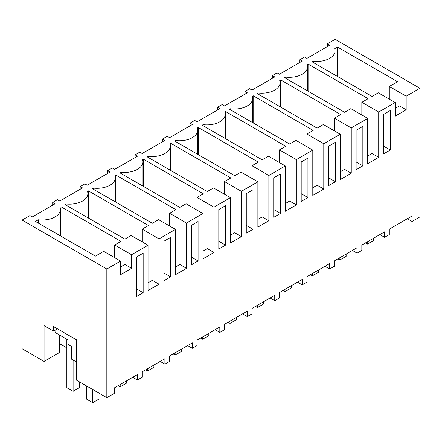 <?xml version="1.0" encoding="UTF-8"?>
<svg xmlns="http://www.w3.org/2000/svg" width="442" height="442" viewBox="0 0 442 442"><rect width="100%" height="100%" fill="white"/><g stroke="black" fill="none" stroke-linecap="round" stroke-linejoin="round"><path stroke-width="0.66" d="M327.318 46.598L327.318 43.88L329.671 45.239L306.914 58.372L304.56 57.012L299.853 59.731L302.206 61.09L279.454 74.228L277.101 72.869L272.394 75.588L274.747 76.947L251.99 90.085L249.636 88.726L244.929 91.444L247.282 92.803L224.53 105.936L222.177 104.577L217.47 107.295L219.823 108.655L197.071 121.793L194.718 120.434L190.01 123.152L192.364 124.511L169.606 137.65L167.253 136.291L162.546 139.009L164.899 140.368L142.147 153.501L139.794 152.142L135.086 154.86L137.44 156.219L114.682 169.358L112.329 167.999L107.621 170.717L109.975 172.076L87.223 185.215L84.87 183.855L80.162 186.574L82.516 187.933L59.764 201.066L57.41 199.707L52.697 202.425L55.057 203.784L32.299 216.923L29.946 215.563L22.1 220.094L106.837 269.018L120.567 261.089L103.699 251.349L95.461 256.106L35.437 221.453L38.316 219.79A18.31 10.569 0 0 0 60.416 209.447A18.31 10.569 0 0 0 60.018 207.259L60.941 206.729L120.964 241.382L114.688 245.006L131.556 254.747L131.556 268.333L124.887 264.482L120.567 266.979M406.17 96.196L406.17 109.787L395.181 116.135L395.181 102.544L378.313 92.803L372.037 96.428L312.013 61.77L312.936 61.239A18.31 10.569 0 0 0 335.03 50.902A18.31 10.569 0 0 0 334.633 48.714L337.517 47.051L397.54 81.704L389.303 86.455L406.17 96.196L419.9 88.273L335.163 39.349L327.318 43.88M395.181 102.544L378.711 112.053L378.711 157.352L367.722 163.7L367.722 118.395L351.252 127.909L351.252 173.209L340.257 179.551L340.257 134.252L323.787 143.76L323.787 189.06L312.798 195.408L312.798 150.109L296.328 159.617L296.328 204.917L285.333 211.259L285.333 165.96L268.863 175.468L268.863 220.773L257.874 227.116L257.874 181.817L241.404 191.325L241.404 236.625L230.415 242.973L230.415 197.673L213.945 207.182L213.945 252.481L202.95 258.824L202.95 213.525L186.48 223.033L186.48 268.333L175.491 274.681L175.491 229.381L159.021 238.89L159.021 284.189L148.026 290.538L148.026 245.238L131.556 254.747M65.781 204.994L65.781 203.933L64.864 204.464L124.887 239.116L131.158 235.498L148.026 245.238M65.781 203.933A18.31 10.569 0 0 0 87.881 193.59A18.31 10.569 0 0 0 87.483 191.403L88.4 190.872L148.424 225.53L142.147 229.149L159.021 238.89M93.24 189.143L93.24 188.082L92.323 188.612L152.346 223.265L158.617 219.641L175.491 229.381M93.24 188.082A18.31 10.569 0 0 0 115.34 177.739A18.31 10.569 0 0 0 114.942 175.551L115.859 175.021L175.883 209.674L169.612 213.298L186.48 223.033M120.705 173.286L120.705 172.225L119.782 172.756L179.806 207.408L186.082 203.79L202.95 213.525M120.705 172.225A18.31 10.569 0 0 0 142.799 161.882A18.31 10.569 0 0 0 142.407 159.695L143.324 159.164L203.348 193.817L197.071 197.441L213.945 207.182M148.164 157.429L148.164 156.369L147.247 156.899L207.27 191.552L213.541 187.933L230.415 197.673M148.164 156.369A18.31 10.569 0 0 0 170.264 146.026A18.31 10.569 0 0 0 169.866 143.843L170.783 143.313L230.807 177.966L224.536 181.585L241.404 191.325M175.629 141.578L175.629 140.517L174.706 141.048L234.73 175.701L241.006 172.076L257.874 181.817M175.629 140.517A18.31 10.569 0 0 0 197.723 130.175A18.31 10.569 0 0 0 197.325 127.987L198.248 127.456L258.272 162.109L251.995 165.733L268.863 175.468M203.088 125.721L203.088 124.661L202.171 125.191L262.194 159.844L268.465 156.225L285.333 165.96M203.088 124.661A18.31 10.569 0 0 0 225.188 114.318A18.31 10.569 0 0 0 224.79 112.13L225.707 111.599L285.731 146.252L279.454 149.877L296.328 159.617M230.547 109.865L230.547 108.804L229.63 109.334L289.654 143.993L295.93 140.368L312.798 150.109M230.547 108.804A18.31 10.569 0 0 0 252.647 98.467A18.31 10.569 0 0 0 252.249 96.279L253.167 95.748L313.19 130.401L306.919 134.02L323.787 143.76M258.012 94.013L258.012 92.953L257.095 93.483L317.113 128.136L323.389 124.511L340.257 134.252M258.012 92.953A18.31 10.569 0 0 0 280.106 82.61A18.31 10.569 0 0 0 279.714 80.422L280.631 79.891L340.655 114.544L334.379 118.169L351.252 127.909M285.471 78.157L285.471 77.096L284.554 77.626L344.578 112.279L350.849 108.66L367.722 118.395M285.471 77.096A18.31 10.569 0 0 0 307.571 66.753A18.31 10.569 0 0 0 307.173 64.565L308.091 64.035L368.114 98.693L361.843 102.312L378.711 112.053M120.567 261.089L120.567 274.681L131.556 268.333M407.347 218.735L412.054 221.453L412.054 216.016L389.303 229.155L389.303 234.591L386.949 235.951L384.59 237.31L384.59 231.873L361.838 245.012L361.838 250.443L357.13 253.161L357.13 247.73L334.379 260.863L334.379 266.299L329.671 269.018L329.671 263.581L306.914 276.72L306.914 282.156L302.206 284.875L302.206 279.438L279.454 292.571L279.454 298.007L274.747 300.726L274.747 295.289L251.99 308.428L251.99 313.864L247.282 316.582L247.282 311.146L224.53 324.284L224.53 329.721L219.823 332.439L219.823 327.003L197.071 340.136L197.071 345.572L192.364 348.29L192.364 342.854L169.606 355.992L169.606 361.429L164.899 364.147L164.899 358.711L142.147 371.849L142.147 377.286L137.44 380.004L137.44 374.567L114.682 387.7L114.682 393.137L106.837 397.667L106.837 269.018M412.054 221.453L419.9 216.923L419.9 88.273M390.314 150.009L390.314 110.522L383.579 114.412L383.579 153.899L390.314 150.009L383.579 146.125M139.794 255.161L143.158 253.216L143.158 292.703L136.423 296.593L136.423 257.106L139.794 255.161M170.623 276.852L170.623 237.36L163.888 241.249L163.888 280.742L170.623 276.852L163.888 272.963M307.93 158.087L307.93 197.574L301.195 201.464L301.195 161.976L307.93 158.087M225.547 245.139L218.807 249.028L218.807 209.541L225.547 205.652L225.547 245.139L218.807 241.249M198.082 260.995L191.347 264.885L191.347 225.398L198.082 221.508L198.082 260.995L191.347 257.106M362.854 165.866L356.119 169.756L356.119 130.268L362.854 126.379L362.854 165.866L356.119 161.976M246.271 193.684L253.006 189.8L253.006 229.287L246.271 233.177L246.271 193.684M332.025 144.18L335.39 142.236L335.39 181.723L328.655 185.612L328.655 146.125L332.025 144.18M273.731 177.833L280.466 173.944L280.466 213.431L273.731 217.32L273.731 177.833M312.936 61.239L312.936 62.3M337.517 47.051L337.517 76.494M389.303 86.455L389.303 99.152M406.17 109.787L399.502 105.936L395.181 108.434M299.853 62.449L299.853 59.731M379.882 234.591L384.59 237.31M55.057 330.174L55.057 332.439L68.002 339.909L68.002 344.44L71.532 346.478L71.532 359.164L76.632 362.108M52.697 205.143L52.697 202.425M59.372 343.533L66.825 347.837M106.837 397.667L76.632 380.231L76.632 339.909L53.482 326.55L53.482 331.08L44.067 325.643L44.067 361.429L59.372 352.594L59.372 334.925M44.067 361.429L22.1 348.744L22.1 220.094M38.316 219.79L38.316 223.116M60.941 206.729L60.941 236.172M114.688 245.006L114.688 257.697M57.41 328.815L53.482 331.08M132.733 377.286L137.44 380.004M143.158 292.703L136.423 288.814M272.394 78.306L272.394 75.588M308.091 64.035L308.091 91.218M361.843 102.312L361.843 115.003M378.711 157.352L372.042 153.501L367.722 155.998M352.423 250.443L357.13 253.161M244.929 94.163L244.929 91.444M280.631 79.891L280.631 107.069M334.379 118.169L334.379 130.86M351.252 173.209L344.578 169.358L340.257 171.85M324.964 266.299L329.671 269.018M335.39 181.723L328.655 177.833M217.47 110.014L217.47 107.295M253.167 95.748L253.167 122.926M306.919 134.02L306.919 146.716M323.787 189.06L317.118 185.209L312.798 187.706M297.499 282.156L302.206 284.875M307.93 197.574L301.195 193.69M190.01 125.871L190.01 123.152M225.707 111.599L225.707 138.782M279.454 149.877L279.454 162.568M296.328 204.917L289.659 201.066L285.333 203.563M270.04 298.007L274.747 300.726M280.466 213.431L273.731 209.541M162.546 141.727L162.546 139.009M198.248 127.456L198.248 154.634M251.995 165.733L251.995 178.424M268.863 220.773L262.194 216.923L257.874 219.414M242.575 313.864L247.282 316.582M253.006 229.287L246.271 225.398M135.086 157.579L135.086 154.86M170.783 143.313L170.783 170.49M224.536 181.585L224.536 194.276M241.404 236.625L234.735 232.774L230.415 235.271M215.116 329.721L219.823 332.439M107.621 173.435L107.621 170.717M143.324 159.164L143.324 186.347M197.071 197.441L197.071 210.132M213.945 252.481L207.27 248.631L202.95 251.128M187.651 345.572L192.364 348.29M80.162 189.292L80.162 186.574M115.859 175.021L115.859 202.198M169.612 213.298L169.612 225.989M186.48 268.333L179.811 264.487L175.491 266.979M160.192 361.429L164.899 364.147M88.4 190.872L88.4 218.055M142.147 229.149L142.147 241.84M159.021 284.189L152.352 280.339L148.026 282.836M373.606 238.216L373.606 240.481L367.33 244.106L365.368 242.973M367.33 241.84L367.33 244.106M346.147 254.067L346.147 256.332L339.87 259.957L337.909 258.824M339.87 257.692L339.87 259.957M318.682 269.924L318.682 272.189L312.406 275.814L310.444 274.681M312.406 273.548L312.406 275.814M291.223 285.781L291.223 288.046L284.946 291.67L282.985 290.538M284.946 289.405L284.946 291.67M263.763 301.632L263.763 303.897L257.487 307.522L255.52 306.389M257.487 305.256L257.487 307.522M236.299 317.489L236.299 319.754L230.022 323.378L228.061 322.246M230.022 321.113L230.022 323.378M208.839 333.345L208.839 335.611L202.563 339.235L200.602 338.102M202.563 336.964L202.563 339.235M181.375 349.197L181.375 351.462L175.098 355.086L173.137 353.954M175.098 352.821L175.098 355.086M153.915 365.053L153.915 367.319L147.639 370.943L145.678 369.81M147.639 368.678L147.639 370.943M126.456 380.91L126.456 383.175L120.174 386.794L118.213 385.662M120.174 384.529L120.174 386.794M98.991 393.137L98.991 399.027L92.715 402.651L86.439 399.027L86.439 385.888M92.715 389.512L92.715 402.651M73.101 360.07L73.101 391.325L79.378 387.7L79.378 381.811M66.825 339.229L66.825 387.7L73.101 391.325M335.03 75.063L335.03 50.902M60.416 235.873L60.416 209.447M307.571 90.914L307.571 66.753M280.106 106.771L280.106 82.61M252.647 122.622L252.647 98.467M225.188 138.479L225.188 114.318M197.723 154.335L197.723 130.175M170.264 170.187L170.264 146.026M142.799 186.043L142.799 161.882M115.34 201.9L115.34 177.739M87.881 217.751L87.881 193.59"/></g></svg>
